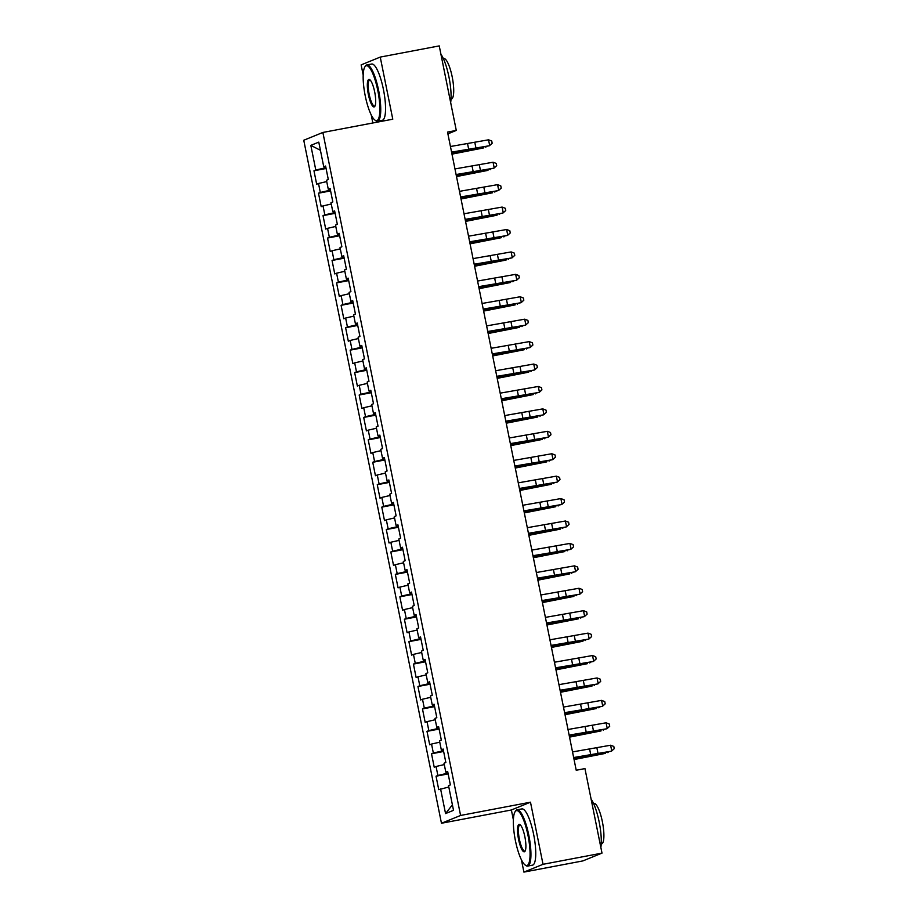 <?xml version="1.0" encoding="UTF-8"?>
<svg xmlns="http://www.w3.org/2000/svg" width="918" height="918" viewBox="0 0 918 918"><rect width="100%" height="100%" fill="white"/><g stroke="black" fill="none" stroke-linecap="round" stroke-linejoin="round"><path stroke-width="1.38" d="M521.413 859.764L523.903 872.1L582.884 860.912L602.001 853.12L584.95 768.595L576.217 770.248L447.536 132.089L456.28 130.436L439.24 45.9L380.247 57.088L361.141 64.88L363.184 75.012M523.903 872.1L543.02 864.308L530.489 802.194L511.372 809.986L513.38 819.9M511.372 809.986L441.466 823.251L303.755 140.247L322.872 132.456L460.584 815.459L441.466 823.251M371.216 114.876L372.846 122.978M320.428 150.3L310.823 145.365L315.792 170.037L313.967 170.782L316.676 184.231L318.512 183.485L320.313 192.459L318.489 193.205L321.197 206.653L323.033 205.907L324.834 214.881L323.01 215.627L325.718 229.087L327.554 228.33L329.355 237.303L327.531 238.049L330.239 251.509L332.075 250.752L333.877 259.725L332.052 260.471L334.76 273.931L336.596 273.185L338.398 282.147L336.573 282.893L339.281 296.353L341.117 295.607L342.919 304.569L341.094 305.315L343.802 318.776L345.638 318.03L347.44 326.992L345.616 327.737L348.324 341.198L350.16 340.452L351.961 349.414L350.137 350.16L352.845 363.62L354.681 362.874L356.482 371.836L354.658 372.593L357.366 386.042L359.202 385.296L361.015 394.258L359.179 395.015L361.887 408.464L363.723 407.718L365.536 416.692L363.7 417.438L366.408 430.886L368.244 430.14L370.057 439.114L368.221 439.86L370.929 453.308L372.765 452.563L374.578 461.536L372.742 462.282L375.451 475.731L377.287 474.985L379.1 483.958L377.264 484.704L379.972 498.153L381.808 497.407L383.621 506.38L381.785 507.126L384.493 520.575L386.329 519.829L388.142 528.802L386.306 529.548L389.014 542.997L390.85 542.251L392.663 551.225L390.827 551.97L393.535 565.431L395.371 564.673L397.184 573.647L395.348 574.393L398.056 587.853L399.892 587.095L401.705 596.069L399.869 596.815L402.577 610.275L404.413 609.529L406.226 618.491L404.39 619.237L407.099 632.697L408.935 631.951L410.748 640.913L408.912 641.659L411.62 655.119L413.456 654.373L415.269 663.335L413.433 664.081L416.141 677.541L417.977 676.795L419.79 685.757L417.954 686.503L420.662 699.964L422.498 699.218L424.311 708.18L422.475 708.937L425.183 722.386L427.019 721.64L428.832 730.602L426.996 731.359L429.704 744.808L431.54 744.062L433.353 753.035L431.517 753.781L434.225 767.23L436.061 766.484L437.875 775.458L436.039 776.203L438.747 789.652L448.81 787.001M310.823 145.365L318.776 142.129L323.756 166.789L325.695 166.56M452.402 804.845L445.551 813.577L453.515 810.33L448.535 785.659L450.371 784.913L447.663 771.464L445.827 772.21L444.014 763.237L445.85 762.491L443.142 749.042L441.306 749.788L439.493 740.815L441.329 740.069L438.62 726.62L436.784 727.366L434.971 718.392L436.807 717.646L434.099 704.198L432.263 704.944L430.45 695.97L432.286 695.224L429.578 681.776L427.742 682.522L425.929 673.548L427.765 672.802L425.057 659.354L423.221 660.099L421.408 651.126L423.244 650.38L420.536 636.931L418.7 637.677L416.887 628.704L418.723 627.958L416.015 614.498L414.179 615.255L412.366 606.282L414.202 605.536L411.494 592.076L409.657 592.833L407.844 583.859L409.68 583.114L406.972 569.653L405.136 570.399L403.323 561.437L405.159 560.691L402.451 547.231L400.615 547.977L398.802 539.015L400.638 538.269L397.93 524.809L396.094 525.555L394.281 516.593L396.117 515.847L393.409 502.387L391.573 503.133L389.76 494.171L391.596 493.414L388.888 479.965L387.052 480.711L385.239 471.749L387.075 470.991L384.367 457.543L382.531 458.289L380.718 449.315L382.554 448.569L379.845 435.121L378.009 435.866L376.196 426.893L378.032 426.147L375.324 412.698L373.488 413.444L371.675 404.471L373.511 403.725L370.803 390.276L368.967 391.022L367.154 382.049L368.99 381.303L366.282 367.854L364.446 368.6L362.633 359.626L364.469 358.881L361.761 345.432L359.925 346.178L358.112 337.204L359.948 336.458L357.24 323.01L355.404 323.756L353.591 314.782L355.427 314.036L352.719 300.588L350.883 301.334L349.069 292.36L350.906 291.614L348.197 278.154L346.361 278.911L344.548 269.938L346.384 269.192L343.676 255.732L341.84 256.489L340.027 247.516L341.863 246.77L339.155 233.31L337.319 234.056L335.506 225.094L337.342 224.348L334.634 210.888L332.798 211.633L330.985 202.671L332.821 201.926L330.113 188.465L328.277 189.211L326.464 180.249L328.3 179.503L325.592 166.043L323.756 166.789M445.551 813.577L440.583 788.906M437.875 775.458L447.995 773.117M436.061 766.484L444.289 764.579M433.353 753.035L443.474 750.683M431.54 744.062L439.768 742.157M445.827 772.21L447.766 771.969M428.832 730.602L438.953 728.261M427.019 721.64L435.247 719.735M441.306 749.788L443.245 749.547M424.311 708.18L434.432 705.839M422.498 699.218L430.726 697.313M436.784 727.366L438.724 727.125M419.79 685.757L429.911 683.417M417.977 676.795L426.204 674.891M432.263 704.944L434.203 704.703M415.269 663.335L425.39 660.994M413.456 654.373L421.683 652.468M427.742 682.522L429.681 682.281M410.748 640.913L420.869 638.572M408.935 631.951L417.162 630.046M423.221 660.099L425.16 659.858M406.226 618.491L416.347 616.15M404.413 609.529L412.641 607.624M418.7 637.677L420.639 637.436M401.705 596.069L411.826 593.728M399.892 587.095L408.12 585.202M414.179 615.255L416.118 615.014M397.184 573.647L407.305 571.306M395.371 564.673L403.599 562.78M409.657 592.833L411.597 592.592M392.663 551.225L402.784 548.884M390.85 542.251L399.078 540.358M405.136 570.399L407.076 570.17M388.142 528.802L398.263 526.462M386.329 519.829L394.556 517.924M400.615 547.977L402.554 547.748M383.621 506.38L393.742 504.039M381.808 497.407L390.035 495.502M396.094 525.555L398.033 525.326M379.1 483.958L389.221 481.617M377.287 474.985L385.514 473.08M391.573 503.133L393.512 502.903M374.578 461.536L384.699 459.195M372.765 452.563L380.993 450.658M387.052 480.711L388.991 480.481M370.057 439.114L380.178 436.773M368.244 430.14L376.472 428.236M382.531 458.289L384.47 458.059M365.536 416.692L375.657 414.351M363.723 407.718L371.951 405.813M378.009 435.866L379.949 435.625M361.015 394.258L371.136 391.917M359.202 385.296L367.429 383.391M373.488 413.444L375.428 413.203M356.482 371.836L366.615 369.495M354.681 362.874L362.908 360.969M368.967 391.022L370.906 390.781M351.961 349.414L362.094 347.073M350.16 340.452L358.387 338.547M364.446 368.6L366.385 368.359M347.44 326.992L357.572 324.651M345.638 318.03L353.866 316.125M359.925 346.178L361.864 345.937M342.919 304.569L353.051 302.229M341.117 295.607L349.345 293.703M355.404 323.756L357.343 323.515M338.398 282.147L348.53 279.806M336.596 273.185L344.824 271.28M350.883 301.334L352.822 301.093M333.877 259.725L344.009 257.384M332.075 250.752L340.303 248.858M346.361 278.911L348.301 278.67M329.355 237.303L339.488 234.962M327.554 228.33L335.781 226.436M341.84 256.489L343.78 256.248M324.834 214.881L334.967 212.54M323.033 205.907L331.26 204.014M337.319 234.056L339.258 233.826M320.313 192.459L330.446 190.118M318.512 183.485L326.739 181.58M332.798 211.633L334.737 211.404M315.792 170.037L325.924 167.696M328.277 189.211L330.216 188.982M543.02 864.308L602.001 853.12M322.872 132.456L392.778 119.202L380.247 57.088M530.489 802.194L460.584 815.459M447.892 133.856L456.28 130.436M313.967 170.782L326.074 168.487M318.489 193.205L330.595 190.91M323.01 215.627L335.116 213.332M327.531 238.049L339.637 235.754M332.052 260.471L344.158 258.176M336.573 282.893L348.679 280.598M341.094 305.315L353.2 303.02M345.616 327.737L357.722 325.442M350.137 350.16L362.243 347.865M354.658 372.593L366.775 370.287M359.179 395.015L371.297 392.709M363.7 417.438L375.818 415.131M368.221 439.86L380.339 437.565M372.742 462.282L384.86 459.987M377.264 484.704L389.381 482.409M381.785 507.126L393.902 504.831M386.306 529.548L398.423 527.253M390.827 551.97L402.945 549.675M395.348 574.393L407.466 572.098M399.869 596.815L411.987 594.52M404.39 619.237L416.508 616.942M408.912 641.659L421.029 639.364M413.433 664.081L425.55 661.786M417.954 686.503L430.072 684.208M422.475 708.937L434.593 706.63M426.996 731.359L439.114 729.053M431.517 753.781L443.635 751.475M436.039 776.203L448.156 773.908M450.451 146.501L488.537 139.811L489.661 145.411L492.174 143.254L489.432 145.732L475.731 148.464A17.178 0.803 -11.4 0 1 464.852 150.426L451.656 152.48M451.576 152.113L489.432 145.732M488.537 139.811L491.727 141.005L492.174 143.254M451.989 154.144L483.465 147.947L473.263 149.473A17.178 0.803 168.6 0 0 461.49 151.803L451.931 153.868M486.54 146.306L485.771 147.224L485.622 146.49M454.972 168.923L493.058 162.234L494.182 167.833L496.695 165.676L493.953 168.155L480.252 170.886A17.178 0.803 -11.4 0 1 469.373 172.848L456.177 174.902M456.097 174.535L493.953 168.155M493.058 162.234L496.248 163.427L496.695 165.676M459.493 191.346L497.579 184.656L498.704 190.256L501.217 188.098L498.474 190.577L484.773 193.308A17.178 0.803 -11.4 0 1 473.895 195.27L460.698 197.324M460.618 196.957L498.474 190.577M497.579 184.656L500.769 185.849L501.217 188.098M456.51 176.566L487.986 170.369L477.785 171.895A17.178 0.803 168.6 0 0 466.011 174.225L456.453 176.29M491.061 168.74L490.292 169.646L490.143 168.912M461.031 198.988L492.507 192.791L482.306 194.318A17.178 0.803 168.6 0 0 470.532 196.647L460.974 198.713M495.582 191.162L494.813 192.08L494.664 191.346M365.215 95.747A27.942 6.678 -100.7 0 0 374.946 120.097A27.942 6.678 -100.7 0 0 377.814 90.618A27.942 6.678 -100.7 0 0 364.859 66.888A27.942 6.678 -100.7 0 0 365.215 95.747M364.859 66.888L365.353 66.119A28.619 6.839 79.3 0 1 366.833 64.937A28.619 6.839 79.3 0 1 378.629 90.423A28.619 6.839 79.3 0 1 377.505 121.187A28.619 6.839 79.3 0 1 375.68 120.637L374.946 120.097M368.359 94.474A13.965 3.339 79.3 0 1 369.805 79.728A13.965 3.339 79.3 0 1 374.67 91.903A13.965 3.339 79.3 0 1 374.842 106.327A13.965 3.339 79.3 0 1 368.359 94.474M370.184 80.061A13.277 3.179 -100.7 0 0 369.702 80.015A13.277 3.179 -100.7 0 0 369.174 94.279A13.277 3.179 -100.7 0 0 374.647 106.109A13.277 3.179 -100.7 0 0 375.083 105.88M440.915 54.219A28.619 6.839 79.3 0 1 448.971 77.089A28.619 6.839 79.3 0 1 450.658 102.564M443.337 58.591L443.704 58.523A20.609 4.923 79.3 0 1 452.195 76.871A20.609 4.923 79.3 0 1 451.381 99.018L451.025 99.087M366.833 64.937L371.641 64.03A28.619 6.839 79.3 0 1 383.437 89.516A28.619 6.839 79.3 0 1 382.313 120.269L377.505 121.187M515.411 840.647A27.942 6.678 -100.7 0 0 525.142 864.985A27.942 6.678 -100.7 0 0 528.011 835.506A27.942 6.678 -100.7 0 0 515.055 811.776A27.942 6.678 -100.7 0 0 515.411 840.647M515.055 811.776L515.549 811.007A28.619 6.839 79.3 0 1 517.029 809.825A28.619 6.839 79.3 0 1 528.825 835.311A28.619 6.839 79.3 0 1 527.701 866.076A28.619 6.839 79.3 0 1 525.876 865.525L525.142 864.985M518.555 839.362A13.965 3.339 79.3 0 1 520.001 824.616A13.965 3.339 79.3 0 1 524.866 836.791A13.965 3.339 79.3 0 1 525.039 851.215A13.965 3.339 79.3 0 1 518.555 839.362M520.38 824.949A13.277 3.179 -100.7 0 0 519.898 824.903A13.277 3.179 -100.7 0 0 519.37 839.167A13.277 3.179 -100.7 0 0 524.844 850.997A13.277 3.179 -100.7 0 0 525.28 850.768M591.112 799.108A28.619 6.839 79.3 0 1 599.167 821.977A28.619 6.839 79.3 0 1 600.854 847.452M593.533 803.48L593.9 803.411A20.609 4.923 79.3 0 1 602.38 821.759A20.609 4.923 79.3 0 1 601.577 843.906L601.221 843.975M517.029 809.825L521.837 808.919A28.619 6.839 79.3 0 1 533.633 834.405A28.619 6.839 79.3 0 1 532.509 865.158L527.701 866.076M464.015 213.768L502.1 207.078L503.225 212.689L505.738 210.52L502.995 212.999L489.294 215.73A17.178 0.803 -11.4 0 1 478.416 217.692L465.219 219.746M465.139 219.379L502.995 212.999M502.1 207.078L505.29 208.271L505.738 210.52M468.536 236.19L506.621 229.5L507.746 235.111L510.259 232.942L507.516 235.421L493.815 238.152A17.178 0.803 -11.4 0 1 482.937 240.126L469.741 242.168M469.66 241.801L507.516 235.421M506.621 229.5L509.811 230.693L510.259 232.942M465.552 221.41L497.028 215.214L486.827 216.74A17.178 0.803 168.6 0 0 475.054 219.069L465.495 221.135M500.103 213.584L499.335 214.502L499.185 213.768M470.073 243.832L501.549 237.636L491.348 239.162A17.178 0.803 168.6 0 0 479.575 241.491L470.016 243.557M504.625 236.006L503.856 236.924L503.707 236.19M473.057 258.624L511.142 251.922L512.267 257.533L514.78 255.365L512.037 257.855L498.336 260.574A17.178 0.803 -11.4 0 1 487.458 262.548L474.262 264.591M474.181 264.223L512.037 257.855M511.142 251.922L514.332 253.116L514.78 255.365M474.595 266.254L506.07 260.058L495.869 261.584A17.178 0.803 168.6 0 0 484.096 263.914L474.537 265.979M509.146 258.428L508.377 259.346L508.228 258.612M477.578 281.046L515.664 274.344L516.788 279.956L519.301 277.787L516.559 280.277L502.857 282.996A17.178 0.803 -11.4 0 1 491.979 284.97L478.783 287.013M478.703 286.646L516.559 280.277M515.664 274.344L518.854 275.538L519.301 277.787M479.116 288.677L510.592 282.48L500.39 284.006A17.178 0.803 168.6 0 0 488.617 286.336L479.058 288.401M513.667 280.851L512.898 281.769L512.749 281.034M482.099 303.468L520.185 296.766L521.309 302.378L523.822 300.209L521.08 302.699L507.379 305.419A17.178 0.803 -11.4 0 1 496.5 307.392L483.304 309.435M483.224 309.068L521.08 302.699M520.185 296.766L523.375 297.971L523.822 300.209M486.62 325.89L524.706 319.189L525.842 324.8L528.343 322.631L525.612 325.121L511.9 327.852A17.178 0.803 -11.4 0 1 501.021 329.814L487.825 331.857M487.745 331.49L525.612 325.121M524.706 319.189L527.896 320.393L528.343 322.631M491.141 348.312L529.227 341.611L530.363 347.222L532.865 345.053L530.134 347.543L516.421 350.274A17.178 0.803 -11.4 0 1 505.543 352.237L492.346 354.279M492.266 353.912L530.134 347.543M529.227 341.611L532.417 342.816L532.865 345.053M495.663 370.734L533.748 364.033L534.884 369.644L537.386 367.475L534.655 369.965L520.942 372.697A17.178 0.803 -11.4 0 1 510.064 374.659L496.868 376.701M496.787 376.334L534.655 369.965M533.748 364.033L536.938 365.238L537.386 367.475M500.184 393.156L538.269 386.467L539.405 392.066L541.907 389.898L539.176 392.388L525.463 395.119A17.178 0.803 -11.4 0 1 514.585 397.081L501.389 399.123M501.308 398.756L539.176 392.388M538.269 386.467L541.459 387.66L541.907 389.898M504.705 415.579L542.79 408.889L543.926 414.488L546.428 412.32L543.697 414.81L529.984 417.541A17.178 0.803 -11.4 0 1 519.106 419.503L505.91 421.546M505.829 421.19L543.697 414.81M542.79 408.889L545.981 410.082L546.428 412.32M509.226 438.001L547.312 431.311L548.448 436.911L550.949 434.742L548.218 437.232L534.505 439.963A17.178 0.803 -11.4 0 1 523.627 441.925L510.431 443.968M510.351 443.612L548.218 437.232M547.312 431.311L550.502 432.504L550.949 434.742M513.747 460.423L551.833 453.733L552.969 459.333L555.47 457.164L552.739 459.654L539.027 462.385A17.178 0.803 -11.4 0 1 528.148 464.347L514.952 466.401M514.872 466.034L552.739 459.654M551.833 453.733L555.023 454.926L555.47 457.164M518.268 482.845L556.354 476.155L557.49 481.755L559.991 479.586L557.26 482.076L543.548 484.807A17.178 0.803 -11.4 0 1 532.669 486.769L519.473 488.824M519.393 488.456L557.26 482.076M556.354 476.155L559.544 477.349L559.991 479.586M522.79 505.267L560.875 498.577L562.011 504.177L564.513 502.02L561.782 504.498L548.069 507.229A17.178 0.803 -11.4 0 1 537.191 509.192L523.994 511.246M523.914 510.878L561.782 504.498M560.875 498.577L564.065 499.771L564.513 502.02M527.311 527.689L565.396 520.999L566.532 526.599L569.034 524.442L566.303 526.921L552.59 529.652A17.178 0.803 -11.4 0 1 541.712 531.614L528.516 533.668M528.435 533.301L566.303 526.921M565.396 520.999L568.586 522.193L569.034 524.442M531.832 550.111L569.917 543.422L571.053 549.021L573.555 546.864L570.824 549.343L557.111 552.074A17.178 0.803 -11.4 0 1 546.233 554.036L533.037 556.09M532.956 555.723L570.824 549.343M569.917 543.422L573.107 544.615L573.555 546.864M536.353 572.534L574.438 565.844L575.575 571.455L578.076 569.286L575.345 571.765L561.632 574.496A17.178 0.803 -11.4 0 1 550.754 576.458L537.558 578.512M537.478 578.145L575.345 571.765M574.438 565.844L577.629 567.037L578.076 569.286M540.874 594.967L578.96 588.266L580.096 593.877L582.597 591.708L579.866 594.187L566.154 596.918A17.178 0.803 -11.4 0 1 555.275 598.892L542.079 600.934M541.999 600.567L579.866 594.187M578.96 588.266L582.15 589.459L582.597 591.708M545.395 617.389L583.481 610.688L584.617 616.299L587.118 614.131L584.387 616.621L570.675 619.34A17.178 0.803 -11.4 0 1 559.796 621.314L546.6 623.356M546.52 622.989L584.387 616.621M583.481 610.688L586.671 611.881L587.118 614.131M549.916 639.812L588.002 633.11L589.138 638.721L591.64 636.553L588.908 639.043L575.207 641.762A17.178 0.803 -11.4 0 1 564.318 643.736L551.121 645.779M551.041 645.411L588.908 639.043M588.002 633.11L591.192 634.315L591.64 636.553M554.438 662.234L592.523 655.532L593.659 661.144L596.161 658.975L593.43 661.465L579.728 664.196A17.178 0.803 -11.4 0 1 568.839 666.158L555.642 668.201M555.562 667.834L593.43 661.465M592.523 655.532L595.713 656.737L596.161 658.975M558.959 684.656L597.044 677.954L598.18 683.566L600.682 681.397L597.951 683.887L584.25 686.618A17.178 0.803 -11.4 0 1 573.36 688.58L560.164 690.623M560.083 690.256L597.951 683.887M597.044 677.954L600.234 679.159L600.682 681.397M563.48 707.078L601.565 700.377L602.701 705.988L605.203 703.819L602.472 706.309L588.771 709.04A17.178 0.803 -11.4 0 1 577.881 711.002L564.685 713.045M564.604 712.678L602.472 706.309M601.565 700.377L604.755 701.582L605.203 703.819M568.001 729.5L606.087 722.799L607.223 728.41L609.724 726.241L606.993 728.731L593.292 731.462A17.178 0.803 -11.4 0 1 582.402 733.425L569.206 735.467M569.126 735.1L606.993 728.731M606.087 722.799L609.277 724.004L609.724 726.241M572.522 751.922L610.608 745.232L611.744 750.832L614.245 748.663L611.514 751.154L597.813 753.885A17.178 0.803 -11.4 0 1 586.923 755.847L573.727 757.889M573.647 757.534L611.514 751.154M610.608 745.232L613.798 746.426L614.245 748.663M483.637 311.099L515.113 304.902L504.911 306.428A17.178 0.803 168.6 0 0 493.138 308.758L483.579 310.823M518.188 303.273L517.419 304.191L517.27 303.456M488.158 333.521L519.634 327.324L509.433 328.851A17.178 0.803 168.6 0 0 497.659 331.18L488.101 333.245M522.709 325.695L521.94 326.613L521.791 325.879M492.679 355.943L524.155 349.747L513.954 351.273A17.178 0.803 168.6 0 0 502.18 353.614L492.622 355.668M527.23 348.117L526.462 349.035L526.312 348.301M497.2 378.365L528.676 372.169L518.475 373.695A17.178 0.803 168.6 0 0 506.702 376.036L497.143 378.09M531.751 370.539L530.983 371.457L530.833 370.723M501.721 400.787L533.197 394.591L522.996 396.117A17.178 0.803 168.6 0 0 511.223 398.458L501.664 400.512M536.273 392.961L535.504 393.879L535.355 393.145M506.243 423.209L537.719 417.013L527.529 418.539A17.178 0.803 168.6 0 0 515.744 420.88L506.185 422.934M540.794 415.384L540.025 416.302L539.876 415.567M510.764 445.632L542.24 439.435L532.05 440.961A17.178 0.803 168.6 0 0 520.265 443.302L510.706 445.368M545.315 437.806L544.546 438.724L544.397 437.989M515.285 468.054L546.761 461.869L536.571 463.395A17.178 0.803 168.6 0 0 524.786 465.724L515.227 467.79M549.836 460.228L549.067 461.146L548.918 460.411M519.806 490.487L551.282 484.291L541.092 485.817A17.178 0.803 168.6 0 0 529.307 488.146L519.749 490.212M554.357 482.65L553.588 483.568L553.439 482.834M524.327 512.91L555.803 506.713L545.613 508.239A17.178 0.803 168.6 0 0 533.828 510.569L524.27 512.634M558.878 505.084L558.11 505.99L557.96 505.256M528.848 535.332L560.324 529.135L550.134 530.661A17.178 0.803 168.6 0 0 538.35 532.991L528.791 535.056M563.4 527.506L562.631 528.424L562.482 527.678M533.369 557.754L564.845 551.557L554.656 553.084A17.178 0.803 168.6 0 0 542.871 555.413L533.312 557.478M567.921 549.928L567.152 550.846L567.003 550.111M537.891 580.176L569.367 573.979L559.177 575.506A17.178 0.803 168.6 0 0 547.392 577.835L537.833 579.901M572.442 572.35L571.673 573.268L571.524 572.534M542.412 602.598L573.888 596.402L563.698 597.928A17.178 0.803 168.6 0 0 551.913 600.257L542.354 602.323M576.963 594.772L576.194 595.69L576.045 594.956M546.933 625.02L578.409 618.824L568.219 620.35A17.178 0.803 168.6 0 0 556.434 622.679L546.876 624.745M581.484 617.194L580.715 618.112L580.566 617.378M551.454 647.442L582.93 641.246L572.74 642.772A17.178 0.803 168.6 0 0 560.955 645.102L551.397 647.167M586.005 639.616L585.236 640.534L585.087 639.8M555.975 669.865L587.451 663.668L577.261 665.194A17.178 0.803 168.6 0 0 565.477 667.524L555.918 669.589M590.526 662.039L589.758 662.957L589.608 662.222M560.496 692.287L591.972 686.09L581.783 687.616A17.178 0.803 168.6 0 0 569.998 689.946L560.439 692.011M595.048 684.461L594.279 685.379L594.13 684.644M565.018 714.709L596.493 708.512L586.304 710.039A17.178 0.803 168.6 0 0 574.519 712.379L564.96 714.433M599.569 706.883L598.8 707.801L598.651 707.067M569.539 737.131L601.015 730.935L590.825 732.461A17.178 0.803 168.6 0 0 579.04 734.802L569.481 736.856M604.09 729.305L603.321 730.223L603.172 729.489M574.06 759.553L605.536 753.357L595.346 754.883A17.178 0.803 168.6 0 0 583.561 757.224L574.002 759.278M608.611 751.727L607.842 752.645L607.693 751.911M467.583 143.851L468.708 149.45M474.836 142.542L475.96 148.142M461.49 151.803L461.318 150.977M472.104 166.273L473.229 171.873M479.357 164.965L480.481 170.564M476.626 188.695L477.75 194.295M483.878 187.387L485.002 192.987M466.011 174.225L465.839 173.399M470.532 196.647L470.36 195.821M481.147 211.117L482.271 216.717M488.399 209.809L489.524 215.409M485.668 233.539L486.792 239.15M492.92 232.231L494.045 237.831M475.054 219.069L474.881 218.243M479.575 241.491L479.403 240.665M490.189 255.961L491.314 261.573M497.441 254.653L498.566 260.253M484.096 263.914L483.924 263.087M494.71 278.383L495.835 283.995M501.962 277.075L503.087 282.687M488.617 286.336L488.445 285.509M499.231 300.806L500.356 306.417M506.484 299.498L507.608 305.109M503.752 323.228L504.877 328.839M511.005 321.92L512.129 327.531M508.274 345.65L509.398 351.261M515.526 344.342L516.65 349.953M512.795 368.072L513.919 373.683M520.047 366.764L521.172 372.375M517.316 390.494L518.441 396.106M524.568 389.186L525.693 394.797M521.837 412.928L522.962 418.528M529.089 411.608L530.214 417.22M526.358 435.35L527.483 440.95M533.61 434.03L534.735 439.642M530.879 457.772L532.004 463.372M538.132 456.464L539.256 462.064M535.401 480.194L536.525 485.794M542.653 478.886L543.777 484.486M539.922 502.616L541.046 508.216M547.174 501.308L548.298 506.908M544.443 525.039L545.567 530.638M551.695 523.73L552.82 529.33M548.964 547.461L550.089 553.061M556.216 546.153L557.341 551.752M553.485 569.883L554.61 575.494M560.737 568.575L561.862 574.175M558.006 592.305L559.131 597.916M565.259 590.997L566.383 596.597M562.527 614.727L563.652 620.338M569.78 613.419L570.904 619.03M567.049 637.149L568.173 642.761M574.301 635.841L575.437 641.452M571.57 659.572L572.694 665.183M578.822 658.263L579.958 663.875M576.091 681.994L577.215 687.605M583.343 680.686L584.479 686.297M580.612 704.416L581.737 710.027M587.864 703.108L589 708.719M585.133 726.838L586.258 732.449M592.385 725.53L593.521 731.141M589.654 749.272L590.779 754.871M596.907 747.952L598.043 753.563M493.138 308.758L492.966 307.932M497.659 331.18L497.487 330.365M502.18 353.614L502.008 352.787M506.702 376.036L506.529 375.21M511.223 398.458L511.051 397.632M515.744 420.88L515.572 420.054M520.265 443.302L520.093 442.476M524.786 465.724L524.614 464.898M529.307 488.146L529.135 487.32M533.828 510.569L533.656 509.742M538.35 532.991L538.178 532.165M542.871 555.413L542.699 554.587M547.392 577.835L547.22 577.009M551.913 600.257L551.741 599.431M556.434 622.679L556.262 621.853M560.955 645.102L560.783 644.275M565.477 667.524L565.304 666.709M569.998 689.946L569.826 689.131M574.519 712.379L574.347 711.553M579.04 734.802L578.868 733.975M583.561 757.224L583.389 756.398"/></g></svg>
